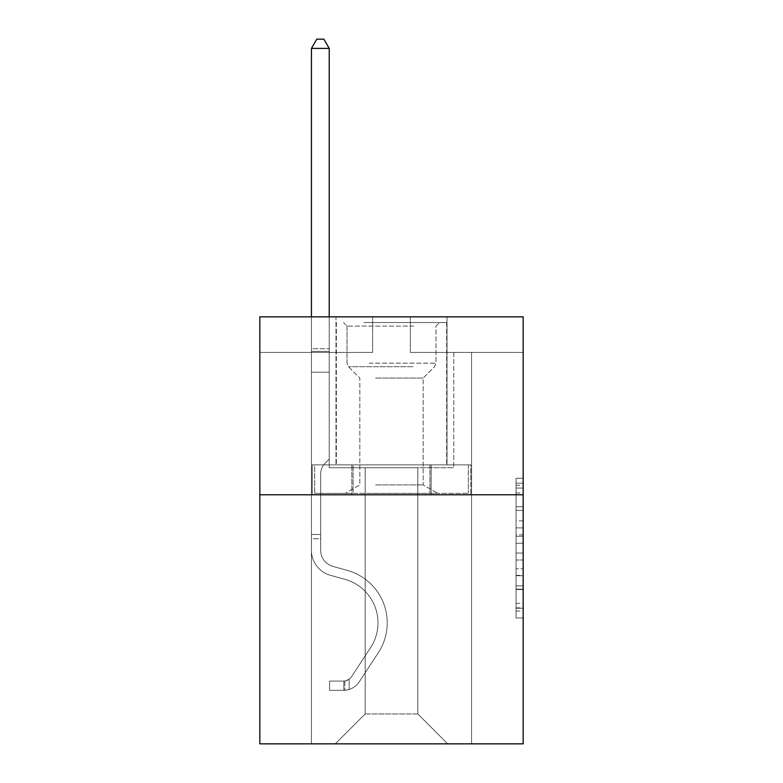 <?xml version="1.0" encoding="UTF-8"?>
<svg xmlns="http://www.w3.org/2000/svg" width="783" height="783" viewBox="0 0 783 783"><rect width="100%" height="100%" fill="white"/><g stroke="black" fill="none" stroke-linecap="round" stroke-linejoin="round"><path stroke-width="0.59" stroke-dasharray="3.92 2.94" d="M516.046 520.901L516.046 543.245L523.161 543.245L523.161 611.014L523.161 485.274L523.161 543.245L516.046 543.245L516.046 483.17L516.046 617.993L516.046 478.286L516.046 608.215L523.161 608.215L516.046 608.215L523.161 608.215L516.046 608.215L516.046 585.86L516.046 617.993L523.161 617.993L523.161 478.286L523.161 607.862L523.161 553.033L516.046 553.033L523.161 553.033L523.161 585.86L523.161 488.063L516.046 488.063L523.161 488.063L523.161 617.993L523.161 485.274L523.161 617.993L516.046 617.993L516.046 478.286L523.161 478.286L523.161 485.274L523.161 478.286L523.161 485.274L523.161 478.286L523.161 483.17L523.161 478.286L516.046 478.286L516.046 488.063L523.161 488.063L516.046 488.063L516.046 520.901L523.161 520.901M447.015 316.841L447.015 464.877L335.985 464.877L447.015 464.877L335.985 464.877L447.015 464.877L447.015 316.841L335.985 316.841L335.985 464.877L335.985 316.841L447.015 316.841M523.161 534.867L523.161 527.879L523.161 534.867L516.046 534.867L516.046 506.748L516.046 589.53L516.046 568.752L523.161 568.752L516.046 568.752L516.046 617.993L523.161 617.993L516.046 617.993L523.161 617.993L516.046 617.993L516.046 478.286L523.161 478.286L516.046 478.286L523.161 478.286L516.046 478.286L516.046 534.867L523.161 534.867M523.161 494.768L523.161 743.85L259.839 743.85L259.839 494.768L523.161 494.768L523.161 316.841L410.361 316.841L523.161 316.841L523.161 352.428L523.161 316.841L259.839 316.841L372.639 316.841L259.839 316.841L259.839 494.768L523.161 494.768L259.839 494.768M417.828 467.725L417.828 713.959L447.719 743.85L471.562 743.85L471.562 352.428L453.768 352.428L471.562 352.428L453.768 352.428L471.562 352.428L453.768 352.428L471.562 352.428L453.768 352.428L471.562 352.428L453.768 352.428L471.562 352.428L453.768 352.428L471.562 352.428L453.768 352.428L471.562 352.428L453.768 352.428L471.562 352.428L471.562 743.85L471.562 352.428L471.562 743.85L471.562 352.428L471.562 743.85L471.562 352.428L471.562 743.85L471.562 352.428L471.562 743.85L471.562 352.428L471.562 743.85L471.562 352.428L471.562 743.85L471.562 352.428L471.562 743.85L335.281 743.85L447.719 743.85L417.828 713.959L447.719 743.85L417.828 713.959L447.719 743.85L417.828 713.959L447.719 743.85L417.828 713.959L447.719 743.85L417.828 713.959L447.719 743.85L417.828 713.959L447.719 743.85L417.828 713.959L447.719 743.85L417.828 713.959L365.172 713.959L365.172 467.725L365.172 713.959L365.172 467.725L365.172 713.959L335.281 743.85L365.172 713.959L335.281 743.85L365.172 713.959L365.172 467.725L417.828 467.725L417.828 713.959L447.719 743.85L417.828 713.959L417.828 467.725L417.828 713.959L417.828 467.725L417.828 713.959L417.828 467.725L417.828 713.959L417.828 467.725L417.828 713.959L417.828 467.725L417.828 713.959L417.828 467.725L417.828 713.959L417.828 467.725L417.828 713.959L417.828 467.725L329.232 467.725L329.232 352.428L311.438 352.428L311.438 743.85L335.281 743.85L311.438 743.85L335.281 743.85L311.438 743.85L335.281 743.85L311.438 743.85L335.281 743.85L311.438 743.85L335.281 743.85L311.438 743.85L335.281 743.85L311.438 743.85L335.281 743.85L311.438 743.85L335.281 743.85L311.438 743.85L311.438 352.428L311.438 743.85L311.438 352.428L311.438 743.85L311.438 352.428L311.438 743.85L311.438 352.428L311.438 743.85L311.438 352.428L311.438 743.85L311.438 352.428L311.438 743.85L311.438 352.428L311.438 743.85L311.438 352.428L329.232 352.428L311.438 352.428L329.232 352.428L311.438 352.428L329.232 352.428L311.438 352.428L329.232 352.428L311.438 352.428L329.232 352.428L311.438 352.428L329.232 352.428L311.438 352.428L329.232 352.428L311.438 352.428L329.232 352.428L329.232 467.725L329.232 352.428L329.232 467.725L329.232 352.428L329.232 467.725L329.232 352.428L329.232 467.725L329.232 352.428L329.232 467.725L329.232 352.428L329.232 467.725L329.232 352.428L329.232 467.725L329.232 352.428L329.232 467.725L365.172 467.725L329.232 467.725L365.172 467.725L329.232 467.725L365.172 467.725L329.232 467.725L365.172 467.725L329.232 467.725L365.172 467.725L329.232 467.725L365.172 467.725L329.232 467.725L365.172 467.725L329.232 467.725L365.172 467.725L365.172 713.959L335.281 743.85L365.172 713.959L365.172 467.725L365.172 713.959L335.281 743.85L365.172 713.959L365.172 467.725L365.172 713.959L335.281 743.85L365.172 713.959L365.172 467.725L365.172 713.959L335.281 743.85L365.172 713.959L365.172 467.725L365.172 713.959L335.281 743.85L365.172 713.959L365.172 467.725L365.172 713.959L335.281 743.85L365.172 713.959L365.172 467.725L365.172 713.959L335.281 743.85L365.172 713.959L417.828 713.959L417.828 467.725L453.768 467.725L417.828 467.725M372.639 352.428L259.839 352.428L372.639 352.428L372.639 316.841L372.639 352.428M259.839 352.428L259.839 316.841L259.839 352.428M410.361 352.428L523.161 352.428L410.361 352.428L410.361 316.841L410.361 352.428M453.768 352.428L453.768 467.725L453.768 352.428M351.851 494.768L470.798 494.768L312.202 494.768L351.851 494.768L351.851 464.877L312.202 464.877L470.798 464.877L351.851 464.877L351.851 494.768L351.851 464.877L431.149 464.877L431.149 494.768L470.798 494.768L431.149 494.768L431.149 464.877L470.798 464.877L470.798 494.768L470.798 464.877L312.202 464.877L312.202 494.768L312.202 464.877L351.851 464.877L351.851 494.768M516.046 543.245L523.161 543.245L516.046 543.245M516.046 483.17L516.046 478.286L516.046 483.17L523.161 483.17L516.046 483.17M516.046 589.178L516.046 560.011L516.046 589.178L523.161 589.178L516.046 589.178M516.046 560.011L516.046 553.033L523.161 553.033L516.046 553.033L516.046 560.011L523.161 560.011L516.046 560.011M516.046 506.748L516.046 488.063L516.046 506.748L523.161 506.748L516.046 506.748M516.046 478.286L523.161 478.286L516.046 478.286L516.046 485.274L516.046 478.286L523.161 478.286M516.046 617.993L523.161 617.993L516.046 617.993L516.046 611.014L516.046 617.993M431.149 464.877L431.149 494.768L431.149 464.877M311.438 538.743L311.438 48.399L311.438 372.209L311.438 48.399L329.232 48.399L329.232 348.729L329.232 48.399L311.438 48.399L316.772 39.15L323.888 39.15L316.772 39.15L311.438 48.399L311.438 372.209L311.438 48.399L329.232 48.399L323.888 39.15L329.232 48.399L329.232 372.209L311.438 372.209L311.438 48.399L316.772 39.15L323.888 39.15L316.772 39.15L311.438 48.399L311.438 372.209L329.232 372.209L329.232 459.034L325.219 463.047A15.464 15.464 0 0 0 320.687 473.979A15.464 15.464 0 0 1 325.219 463.047L329.232 459.034L329.232 48.399L311.438 48.399L329.232 48.399L323.888 39.15L329.232 48.399L329.232 372.209L311.438 372.209L311.438 550.283A25.976 25.976 0 0 0 330.436 575.309A25.976 25.976 0 0 1 311.438 550.283L311.438 372.209L329.232 372.209L329.232 459.034L325.219 463.047A15.464 15.464 0 0 0 320.687 473.979A15.464 15.464 0 0 1 325.219 463.047L329.232 459.034L329.232 48.399L311.438 48.399L316.772 39.15L323.888 39.15L316.772 39.15L311.438 48.399L311.438 348.729L311.438 48.399L329.232 48.399L323.888 39.15L329.232 48.399L329.232 372.209L311.438 372.209L311.438 550.283A25.976 25.976 0 0 0 330.436 575.309A25.976 25.976 0 0 1 311.438 550.283L311.438 372.209L329.232 372.209L329.232 459.034L325.219 463.047A15.464 15.464 0 0 0 320.687 473.979A15.464 15.464 0 0 1 325.219 463.047L329.232 459.034L329.232 48.399L311.438 48.399L316.772 39.15L323.888 39.15L316.772 39.15L311.438 48.399L311.438 351.381L311.438 48.399L329.232 48.399L323.888 39.15L329.232 48.399L329.232 372.209L311.438 372.209L311.438 550.283A25.976 25.976 0 0 0 330.436 575.309A25.976 25.976 0 0 1 311.438 550.283L311.438 372.209L329.232 372.209L329.232 459.034L325.219 463.047A15.464 15.464 0 0 0 320.687 473.979A15.464 15.464 0 0 1 325.219 463.047L329.232 459.034L329.232 48.399L311.438 48.399L316.772 39.15L323.888 39.15L316.772 39.15L311.438 48.399L311.438 550.283A25.976 25.976 0 0 0 330.436 575.309L344.921 579.342L330.436 575.309A25.976 25.976 0 0 1 311.438 550.283L311.438 372.209L329.232 372.209L329.232 459.034L325.219 463.047A15.464 15.464 0 0 0 320.687 473.979A15.464 15.464 0 0 1 325.219 463.047L329.232 459.034L329.232 372.209L311.438 372.209L311.438 550.283A25.976 25.976 0 0 0 330.436 575.309A25.976 25.976 0 0 1 311.438 550.283L311.438 372.209L329.232 372.209L329.232 351.381L329.232 459.034L325.219 463.047A15.464 15.464 0 0 0 320.687 473.979A15.464 15.464 0 0 1 325.219 463.047L329.232 459.034L329.232 372.209L311.438 372.209L311.438 550.283A25.976 25.976 0 0 0 330.436 575.309A25.976 25.976 0 0 1 311.438 550.283L311.438 372.209L329.232 372.209L329.232 348.729L329.232 459.034L325.219 463.047A15.464 15.464 0 0 0 320.687 473.979A15.464 15.464 0 0 1 325.219 463.047L329.232 459.034L329.232 372.209L311.438 372.209L311.438 550.283A25.976 25.976 0 0 0 330.436 575.309L344.921 579.342L330.436 575.309A25.976 25.976 0 0 1 311.438 550.283L311.438 372.209L329.232 372.209L329.232 48.399L323.888 39.15L329.232 48.399L329.232 459.034L325.219 463.047A15.464 15.464 0 0 0 320.687 473.979A15.464 15.464 0 0 1 325.219 463.047L329.232 459.034L329.232 372.209L311.438 372.209L311.438 550.283L311.438 538.743L320.687 538.743L320.687 534.476L311.438 534.476L320.687 534.476L320.687 550.283L320.687 473.979L320.687 550.283A16.727 16.727 0 0 0 332.922 566.393A16.727 16.727 0 0 1 320.687 550.283L320.687 473.979L320.687 550.283L320.687 534.476L311.438 534.476L320.687 534.476L320.687 550.283A16.727 16.727 0 0 0 332.922 566.393A16.727 16.727 0 0 1 320.687 550.283L320.687 473.979L320.687 550.283A16.727 16.727 0 0 0 332.922 566.393A16.727 16.727 0 0 1 320.687 550.283L320.687 473.979L320.687 550.283L320.687 534.476L311.438 534.476L320.687 534.476L320.687 550.283A16.727 16.727 0 0 0 332.922 566.393L347.407 570.435L332.922 566.393A16.727 16.727 0 0 1 320.687 550.283L320.687 473.979L320.687 550.283A16.727 16.727 0 0 0 332.922 566.393A16.727 16.727 0 0 1 320.687 550.283L320.687 473.979L320.687 550.283L320.687 534.476L311.438 534.476L320.687 534.476L320.687 550.283A16.727 16.727 0 0 0 332.922 566.393A16.727 16.727 0 0 1 320.687 550.283L320.687 473.979L320.687 550.283A16.727 16.727 0 0 0 332.922 566.393L347.407 570.435L332.922 566.393A16.727 16.727 0 0 1 320.687 550.283L320.687 473.979L320.687 550.283L320.687 538.743L311.438 538.743M343.815 690.332A18.861 18.861 0 0 0 359.231 681.817L378.306 652.738A54.448 54.448 0 0 0 347.407 570.435L332.922 566.393A16.727 16.727 0 0 1 320.687 550.283A16.727 16.727 0 0 0 332.922 566.393A16.727 16.727 0 0 1 320.687 550.283A16.727 16.727 0 0 0 332.922 566.393L347.407 570.435A54.448 54.448 0 0 1 378.306 652.738A54.448 54.448 0 0 0 347.407 570.435L332.922 566.393A16.727 16.727 0 0 1 320.687 550.283A16.727 16.727 0 0 0 332.922 566.393L347.407 570.435L332.922 566.393A16.727 16.727 0 0 1 320.687 550.283A16.727 16.727 0 0 0 332.922 566.393A16.727 16.727 0 0 1 320.687 550.283A16.727 16.727 0 0 0 332.922 566.393L347.407 570.435L332.922 566.393A16.727 16.727 0 0 1 320.687 550.283A16.727 16.727 0 0 0 332.922 566.393L347.407 570.435A54.448 54.448 0 0 1 378.306 652.738A54.448 54.448 0 0 0 347.407 570.435L332.922 566.393A16.727 16.727 0 0 1 320.687 550.283A16.727 16.727 0 0 0 332.922 566.393A16.727 16.727 0 0 1 320.687 550.283A16.727 16.727 0 0 0 332.922 566.393L347.407 570.435L332.922 566.393A16.727 16.727 0 0 1 320.687 550.283A16.727 16.727 0 0 0 332.922 566.393L347.407 570.435A54.448 54.448 0 0 1 378.306 652.738L359.231 681.817L378.306 652.738A54.448 54.448 0 0 0 347.407 570.435L332.922 566.393L347.407 570.435A54.448 54.448 0 0 1 378.306 652.738A54.448 54.448 0 0 0 347.407 570.435L332.922 566.393L347.407 570.435A54.448 54.448 0 0 1 378.306 652.738A54.448 54.448 0 0 0 347.407 570.435L332.922 566.393L347.407 570.435A54.448 54.448 0 0 1 378.306 652.738L359.231 681.817L378.306 652.738A54.448 54.448 0 0 0 347.407 570.435L332.922 566.393L347.407 570.435A54.448 54.448 0 0 1 378.306 652.738A54.448 54.448 0 0 0 347.407 570.435L332.922 566.393L347.407 570.435A54.448 54.448 0 0 1 378.306 652.738A54.448 54.448 0 0 0 347.407 570.435A54.448 54.448 0 0 1 378.306 652.738L359.231 681.817A18.861 18.861 0 0 1 349.159 689.451A18.861 18.861 0 0 0 359.231 681.817L378.306 652.738A54.448 54.448 0 0 0 347.407 570.435A54.448 54.448 0 0 1 378.306 652.738L359.231 681.817L378.306 652.738A54.448 54.448 0 0 0 347.407 570.435A54.448 54.448 0 0 1 378.306 652.738A54.448 54.448 0 0 0 347.407 570.435A54.448 54.448 0 0 1 378.306 652.738L359.231 681.817L378.306 652.738A54.448 54.448 0 0 0 347.407 570.435A54.448 54.448 0 0 1 378.306 652.738L359.231 681.817A18.861 18.861 0 0 1 349.159 689.451C343.668 690.616 343.668 690.616 349.159 689.451C343.668 690.616 343.668 690.616 349.159 689.451A18.861 18.861 0 0 0 359.231 681.817L378.306 652.738A54.448 54.448 0 0 0 347.407 570.435A54.448 54.448 0 0 1 378.306 652.738A54.448 54.448 0 0 0 347.407 570.435A54.448 54.448 0 0 1 378.306 652.738L359.231 681.817L378.306 652.738A54.448 54.448 0 0 0 347.407 570.435A54.448 54.448 0 0 1 378.306 652.738L359.231 681.817A18.861 18.861 0 0 1 349.159 689.451C343.668 690.616 343.668 690.616 349.159 689.451C343.668 690.616 343.668 690.616 349.159 689.451A18.861 18.861 0 0 0 359.231 681.817L378.306 652.738L359.231 681.817A18.861 18.861 0 0 1 349.159 689.451C343.668 690.616 343.668 690.616 349.159 689.451C343.668 690.616 343.668 690.616 349.159 689.451A18.861 18.861 0 0 0 359.231 681.817L378.306 652.738L359.231 681.817A18.861 18.861 0 0 1 349.159 689.451C343.668 690.616 343.668 690.616 349.159 689.451C343.668 690.616 343.668 690.616 349.159 689.451A18.861 18.861 0 0 0 359.231 681.817L378.306 652.738L359.231 681.817A18.861 18.861 0 0 1 349.159 689.451C343.668 690.616 343.668 690.616 349.159 689.451C343.668 690.616 343.668 690.616 349.159 689.451A18.861 18.861 0 0 0 359.231 681.817L378.306 652.738L359.231 681.817A18.861 18.861 0 0 1 349.159 689.451C343.668 690.616 343.668 690.616 349.159 689.451C343.668 690.616 343.668 690.616 349.159 689.451A18.861 18.861 0 0 0 359.231 681.817L378.306 652.738L359.231 681.817A18.861 18.861 0 0 1 349.159 689.451C343.668 690.616 343.668 690.616 349.159 689.451C343.668 690.616 343.668 690.616 349.159 689.451A18.861 18.861 0 0 0 359.231 681.817A18.861 18.861 0 0 1 343.815 690.332L343.815 681.073A9.611 9.611 0 0 0 351.498 676.747L370.574 647.668A45.189 45.189 0 0 0 344.921 579.342A45.189 45.189 0 0 1 370.574 647.668A45.189 45.189 0 0 0 344.921 579.342L330.436 575.309A25.976 25.976 0 0 1 311.438 550.283A25.976 25.976 0 0 0 330.436 575.309A25.976 25.976 0 0 1 311.438 550.283A25.976 25.976 0 0 0 330.436 575.309L344.921 579.342L330.436 575.309A25.976 25.976 0 0 1 311.438 550.283A25.976 25.976 0 0 0 330.436 575.309L344.921 579.342L330.436 575.309A25.976 25.976 0 0 1 311.438 550.283A25.976 25.976 0 0 0 330.436 575.309A25.976 25.976 0 0 1 311.438 550.283A25.976 25.976 0 0 0 330.436 575.309L344.921 579.342A45.189 45.189 0 0 1 370.574 647.668A45.189 45.189 0 0 0 344.921 579.342L330.436 575.309A25.976 25.976 0 0 1 311.438 550.283A25.976 25.976 0 0 0 330.436 575.309L344.921 579.342L330.436 575.309A25.976 25.976 0 0 1 311.438 550.283A25.976 25.976 0 0 0 330.436 575.309A25.976 25.976 0 0 1 311.438 550.283A25.976 25.976 0 0 0 330.436 575.309L344.921 579.342L330.436 575.309A25.976 25.976 0 0 1 311.438 550.283A25.976 25.976 0 0 0 330.436 575.309L344.921 579.342A45.189 45.189 0 0 1 370.574 647.668L351.498 676.747L370.574 647.668A45.189 45.189 0 0 0 344.921 579.342L330.436 575.309L344.921 579.342A45.189 45.189 0 0 1 370.574 647.668A45.189 45.189 0 0 0 344.921 579.342L330.436 575.309L344.921 579.342A45.189 45.189 0 0 1 370.574 647.668A45.189 45.189 0 0 0 344.921 579.342L330.436 575.309L344.921 579.342A45.189 45.189 0 0 1 370.574 647.668L351.498 676.747L370.574 647.668A45.189 45.189 0 0 0 344.921 579.342L330.436 575.309L344.921 579.342A45.189 45.189 0 0 1 370.574 647.668A45.189 45.189 0 0 0 344.921 579.342L330.436 575.309L344.921 579.342A45.189 45.189 0 0 1 370.574 647.668A45.189 45.189 0 0 0 344.921 579.342A45.189 45.189 0 0 1 370.574 647.668L351.498 676.747A9.611 9.611 0 0 1 349.159 679.213C343.766 681.69 343.766 681.69 349.159 679.213C343.766 681.69 343.766 681.69 349.159 679.213A9.611 9.611 0 0 0 351.498 676.747L370.574 647.668A45.189 45.189 0 0 0 344.921 579.342A45.189 45.189 0 0 1 370.574 647.668L351.498 676.747L370.574 647.668A45.189 45.189 0 0 0 344.921 579.342A45.189 45.189 0 0 1 370.574 647.668A45.189 45.189 0 0 0 344.921 579.342A45.189 45.189 0 0 1 370.574 647.668L351.498 676.747L370.574 647.668A45.189 45.189 0 0 0 344.921 579.342A45.189 45.189 0 0 1 370.574 647.668L351.498 676.747A9.611 9.611 0 0 1 349.159 679.213C343.766 681.69 343.766 681.69 349.159 679.213C343.766 681.69 343.766 681.69 349.159 679.213A9.611 9.611 0 0 0 351.498 676.747L370.574 647.668A45.189 45.189 0 0 0 344.921 579.342A45.189 45.189 0 0 1 370.574 647.668A45.189 45.189 0 0 0 344.921 579.342A45.189 45.189 0 0 1 370.574 647.668L351.498 676.747L370.574 647.668A45.189 45.189 0 0 0 344.921 579.342A45.189 45.189 0 0 1 370.574 647.668L351.498 676.747A9.611 9.611 0 0 1 349.159 679.213C343.766 681.69 343.766 681.69 349.159 679.213C343.766 681.69 343.766 681.69 349.159 679.213A9.611 9.611 0 0 0 351.498 676.747L370.574 647.668L351.498 676.747A9.611 9.611 0 0 1 349.159 679.213C343.766 681.69 343.766 681.69 349.159 679.213C343.766 681.69 343.766 681.69 349.159 679.213A9.611 9.611 0 0 0 351.498 676.747L370.574 647.668L351.498 676.747A9.611 9.611 0 0 1 349.159 679.213C343.766 681.69 343.766 681.69 349.159 679.213C343.766 681.69 343.766 681.69 349.159 679.213A9.611 9.611 0 0 0 351.498 676.747L370.574 647.668L351.498 676.747A9.611 9.611 0 0 1 349.159 679.213C343.766 681.69 343.766 681.69 349.159 679.213C343.766 681.69 343.766 681.69 349.159 679.213A9.611 9.611 0 0 0 351.498 676.747L370.574 647.668L351.498 676.747A9.611 9.611 0 0 1 349.159 679.213C343.766 681.69 343.766 681.69 349.159 679.213C343.766 681.69 343.766 681.69 349.159 679.213A9.611 9.611 0 0 0 351.498 676.747L370.574 647.668L351.498 676.747A9.611 9.611 0 0 1 349.159 679.213C343.766 681.69 343.766 681.69 349.159 679.213C343.766 681.69 343.766 681.69 349.159 679.213A9.611 9.611 0 0 0 351.498 676.747A9.611 9.611 0 0 1 343.815 681.073L343.815 690.332L329.584 690.332L343.815 690.332A18.861 18.861 0 0 0 359.231 681.817A18.861 18.861 0 0 1 343.815 690.332L343.815 681.073L329.584 681.083L343.815 681.073A9.611 9.611 0 0 0 351.498 676.747A9.611 9.611 0 0 1 343.815 681.073L343.815 690.332L329.584 690.332L329.584 681.083L329.584 690.332L343.815 690.332A18.861 18.861 0 0 0 359.231 681.817A18.861 18.861 0 0 1 343.815 690.332L343.815 681.073L329.584 681.083L343.815 681.073A9.611 9.611 0 0 0 351.498 676.747A9.611 9.611 0 0 1 343.815 681.073L343.815 690.332L329.584 690.332L329.584 681.083L329.584 690.332L343.815 690.332A18.861 18.861 0 0 0 359.231 681.817A18.861 18.861 0 0 1 343.815 690.332L343.815 681.073L329.584 681.083L343.815 681.073A9.611 9.611 0 0 0 351.498 676.747A9.611 9.611 0 0 1 343.815 681.073L343.815 690.332L329.584 690.332L329.584 681.083L329.584 690.332L343.815 690.332A18.861 18.861 0 0 0 359.231 681.817A18.861 18.861 0 0 1 343.815 690.332L343.815 681.073L329.584 681.083L343.815 681.073A9.611 9.611 0 0 0 351.498 676.747A9.611 9.611 0 0 1 343.815 681.073L343.815 690.332L329.584 690.332L329.584 681.083L329.584 690.332L343.815 690.332A18.861 18.861 0 0 0 359.231 681.817A18.861 18.861 0 0 1 343.815 690.332L343.815 681.073L329.584 681.083L343.815 681.073A9.611 9.611 0 0 0 351.498 676.747A9.611 9.611 0 0 1 343.815 681.073L343.815 690.332L329.584 690.332L329.584 681.083L329.584 690.332L343.815 690.332A18.861 18.861 0 0 0 359.231 681.817A18.861 18.861 0 0 1 343.815 690.332L343.815 681.073L329.584 681.083L343.815 681.073A9.611 9.611 0 0 0 351.498 676.747A9.611 9.611 0 0 1 343.815 681.073L343.815 690.332L329.584 690.332L329.584 681.083L329.584 690.332L343.815 690.332A18.861 18.861 0 0 0 359.231 681.817A18.861 18.861 0 0 1 343.815 690.332L343.815 681.073L329.584 681.083L343.815 681.073A9.611 9.611 0 0 0 351.498 676.747A9.611 9.611 0 0 1 343.815 681.073L343.815 690.332L329.584 690.332L329.584 681.083L329.584 690.332L343.815 690.332M367.481 322.537L439.537 322.537L367.481 322.537M413.737 326.1L347.016 326.1L413.737 326.1M368.372 493.339L437.756 493.339L368.372 493.339M375.664 484.922L423.172 484.922L375.664 484.922M375.664 378.052L423.172 378.052L375.664 378.052M363.919 322.537L446.653 322.537L363.919 322.537M363.919 464.877L446.653 464.877L363.919 464.877M353.084 464.877L468.332 464.877L314.668 464.877L353.084 464.877L353.084 493.339L468.332 493.339L314.668 493.339L468.332 493.339L314.668 493.339L353.084 493.339L353.084 464.877L429.916 464.877L429.916 493.339L429.916 464.877L468.332 464.877L468.332 493.339L468.332 464.877L314.668 464.877L314.668 493.339L314.668 464.877L353.084 464.877L353.084 493.339L353.084 464.877M429.916 464.877L429.916 493.339L429.916 464.877M311.438 316.841L311.438 48.399L329.232 48.399L311.438 48.399L316.772 39.15L323.888 39.15L316.772 39.15L311.438 48.399L311.438 348.729L311.438 48.399L329.232 48.399L323.888 39.15L329.232 48.399L329.232 348.729L329.232 48.399L311.438 48.399L316.772 39.15L323.888 39.15L316.772 39.15L311.438 48.399L329.232 48.399L323.888 39.15L329.232 48.399L329.232 316.841M329.584 681.083L343.463 681.083L329.584 681.083L329.584 690.332L329.584 681.083M311.438 348.729L311.438 351.381L311.438 348.729L329.232 348.729L311.438 348.729M349.159 689.451C343.668 690.616 343.668 690.616 349.159 689.451C343.668 690.616 343.668 690.616 349.159 689.451L349.159 679.213L349.159 689.451M329.232 48.399L323.888 39.15L316.772 39.15L311.438 48.399M516.046 585.86L523.161 585.86L516.046 585.86M516.046 575.388L523.161 575.388M516.046 510.418L523.161 510.418L516.046 510.418M516.046 485.274L523.161 485.274M516.046 611.014L523.161 611.014M516.046 603.321L523.161 603.321M516.046 492.957L523.161 492.957M516.046 536.267L523.161 536.267L516.046 536.267M516.046 575.73L523.161 575.73L516.046 575.73M516.046 589.53L523.161 589.53L516.046 589.53M516.046 527.879L523.161 527.879L516.046 527.879M311.438 351.381L329.232 351.381L311.438 351.381M369.263 363.175L435.984 363.175L369.263 363.175M413.013 366.698L348.484 366.698L413.013 366.698M516.046 607.862L523.161 607.862M516.046 608.215L523.161 608.215M516.046 488.063L523.161 488.063M344.882 680.975L344.882 690.283L344.882 680.975M435.984 326.1L439.537 322.537L435.984 326.1L435.984 363.175L434.516 366.698L423.172 378.052L423.172 484.922L437.756 493.339L423.172 484.922L423.172 378.052L434.516 366.698L435.984 363.175L435.984 326.1M336.347 322.537L336.347 464.877L336.347 322.537M446.653 322.537L446.653 464.877L446.653 322.537M347.016 363.175L347.016 326.1L343.463 322.537L347.016 326.1L347.016 363.175L348.484 366.698L359.828 378.052L359.828 484.922L345.244 493.339L359.828 484.922L359.828 378.052L348.484 366.698L347.016 363.175"/><path stroke-width="1.17" d="M523.161 494.768L523.161 743.85L259.839 743.85L259.839 316.841L523.161 316.841L523.161 494.768L259.839 494.768M329.232 316.841L329.232 48.399L311.438 48.399L311.438 316.841M311.438 48.399L316.772 39.15L323.888 39.15L329.232 48.399"/></g></svg>
